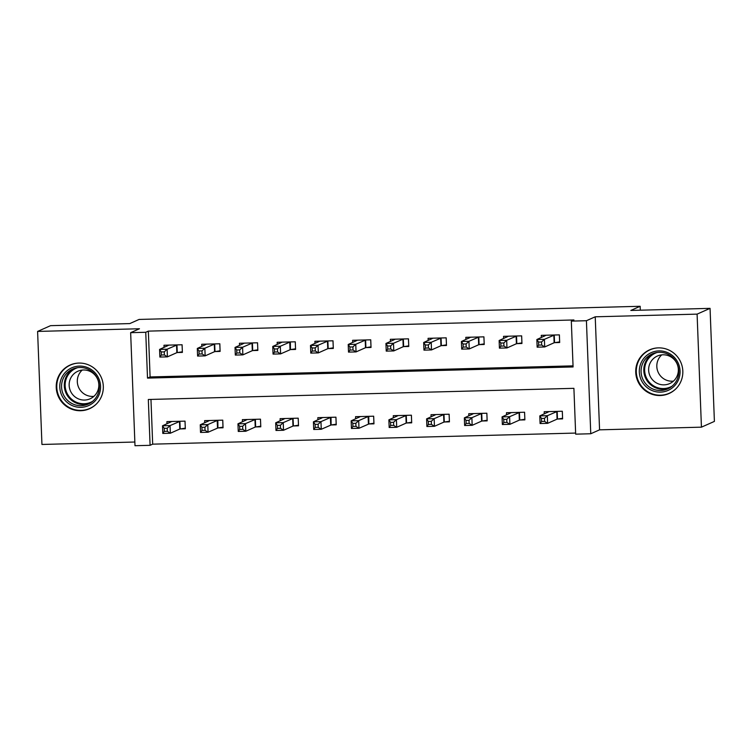 <?xml version="1.0" encoding="UTF-8"?>
<svg xmlns="http://www.w3.org/2000/svg" width="752" height="752" viewBox="0 0 752 752"><rect width="100%" height="100%" fill="white"/><g stroke="black" fill="none" stroke-linecap="round" stroke-linejoin="round"><path stroke-width="1.13" d="M80.68 410.724A23.904 23.491 -114 0 0 102.695 381.715A23.904 23.491 -114 0 0 70.049 365.058A23.904 23.491 -114 0 0 80.68 410.724M660.19 395.524A23.904 23.491 -114 0 0 682.205 366.515A23.904 23.491 -114 0 0 649.559 349.859A23.904 23.491 -114 0 0 660.19 395.524M150.09 445.316L134.993 445.71L130.651 332.675L145.747 332.281L147.505 378.106L573.08 366.948L571.323 321.113L586.419 320.719L590.762 433.754L575.665 434.158L573.908 388.333L148.323 399.491L150.09 445.316L152.684 444.159L575.628 433.067M640.309 310.191L640.159 306.29L139.12 319.431L129.795 323.586L50.563 325.663L37.6 331.425L41.943 444.46L134.852 442.026M640.159 306.29L630.825 310.444L710.057 308.358L714.4 421.402L701.437 427.164L697.095 314.129L595.227 316.799L586.419 320.719M595.227 316.799L599.57 429.834L701.437 427.164M599.57 429.834L590.762 433.754M710.057 308.358L697.095 314.129M150.964 399.425L152.684 444.159M557.702 419.014L562.609 418.883L562.317 411.25L544.204 411.72L544.288 413.901M519.97 420.001L524.877 419.87L524.586 412.237L506.481 412.716L506.566 414.888M482.239 420.988L487.155 420.866L486.864 413.224L468.75 413.703L468.834 415.875M444.517 421.985L449.423 421.853L449.132 414.22L431.018 414.69L431.103 416.862M406.785 422.972L411.692 422.84L411.4 415.207L393.296 415.677L393.371 417.858M369.053 423.959L373.97 423.837L373.669 416.194L355.564 416.674L355.649 418.845M331.331 424.955L336.238 424.824L335.947 417.181L317.833 417.661L317.917 419.832M293.6 425.942L298.506 425.811L298.215 418.178L280.111 418.648L280.186 420.819M255.868 426.929L260.784 426.798L260.483 419.165L242.379 419.635L242.464 421.816M218.146 427.916L223.053 427.794L222.761 420.152L204.647 420.631L204.732 422.803M180.414 428.913L185.321 428.781L185.03 421.139L166.916 421.618L167 423.79M571.323 321.113L573.917 319.967L148.341 331.124L150.099 376.949L573.043 365.857M554.769 342.639L559.676 342.508L559.385 334.875L541.271 335.345L541.355 337.526M517.038 343.626L521.944 343.495L521.653 335.862L503.549 336.332L503.624 338.513M484.194 343.871L483.893 336.849L465.817 337.328L465.902 339.5M483.921 336.849L484.222 344.491L479.306 344.613M441.584 345.61L446.491 345.478L446.199 337.836L428.085 338.315L428.17 340.487M403.852 346.597L408.759 346.465L408.468 338.832L390.354 339.302L390.438 341.483M366.121 347.584L371.037 347.462L370.736 339.819L352.632 340.299L352.716 342.47M333.277 347.828L332.976 340.806L314.9 341.286L314.985 343.457M333.014 340.806L333.305 348.449L328.398 348.58M290.667 349.567L295.574 349.436L295.282 341.803L277.168 342.273L277.253 344.444M252.935 350.554L257.851 350.423L257.551 342.79L239.446 343.26L239.531 345.441M215.204 351.541L220.12 351.419L219.828 343.777L201.715 344.256L201.799 346.428M177.481 352.538L182.388 352.406L182.097 344.764L163.983 345.243L164.068 347.415M130.651 332.675L139.468 328.756L37.6 331.425M148.341 331.124L145.747 332.281M150.099 376.949L147.505 378.106M559.648 341.887L559.347 334.875M544.298 336.21L544.26 335.27M559.62 341.906L554.13 342.762L544.702 346.963L537.154 347.161L536.862 339.519L546.187 335.213M538.535 342.057L536.862 339.519L544.401 339.321L544.702 346.963L541.675 345.027L541.553 341.972L538.535 342.057L538.658 345.112L541.675 345.027M554.468 334.997L544.401 339.321L541.553 341.972M537.154 347.161L538.658 345.112M547.193 411.645L547.23 412.594M562.28 411.25L562.59 418.262M549.12 411.598L539.795 415.894L547.343 415.696L547.635 423.338L557.072 419.137L562.552 418.281M544.608 421.402L547.635 423.338L540.086 423.536L539.795 415.894L541.468 418.432L541.59 421.487L544.608 421.402L544.486 418.347L541.468 418.432M544.486 418.347L547.343 415.696L557.411 411.372M541.59 421.487L540.086 423.536M521.926 342.874L521.615 335.862M506.566 337.206L506.528 336.257M521.888 342.893L516.408 343.749L506.97 347.95L499.422 348.148L499.131 340.515L508.455 336.21M500.813 343.044L499.131 340.515L506.679 340.318L506.97 347.95L503.943 346.023L503.831 342.968L500.813 343.044L500.926 346.099L503.943 346.023M516.746 335.994L506.679 340.318L503.831 342.968M499.422 348.148L500.926 346.099M468.834 338.193L468.797 337.244M484.156 343.88L478.676 344.745L469.239 348.937L461.7 349.135L461.399 341.502L470.724 337.197M463.082 344.031L461.399 341.502L468.947 341.305L469.239 348.937L466.212 347.01L466.099 343.955L463.082 344.031L463.194 347.086L466.212 347.01M479.015 336.981L468.947 341.305L466.099 343.955M461.7 349.135L463.194 347.086M446.462 344.858L446.162 337.845M431.103 339.18L431.075 338.24M446.434 344.867L440.945 345.732L431.516 349.934L423.968 350.131L423.677 342.489L432.992 338.184M425.35 345.027L423.677 342.489L431.216 342.292L431.516 349.934L428.49 347.997L428.367 344.942L425.35 345.027L425.472 348.082L428.49 347.997M441.283 337.968L431.216 342.292L428.367 344.942M423.968 350.131L425.472 348.082M509.461 412.632L509.499 413.581M524.558 412.237L524.858 419.249M511.388 412.585L502.063 416.89L509.612 416.693L509.903 424.325L519.341 420.124L524.821 419.268M506.876 422.398L509.903 424.325L502.355 424.523L502.063 416.89L503.746 419.419L503.859 422.474L506.876 422.398L506.763 419.343L503.746 419.419M506.763 419.343L509.612 416.693L519.679 412.369M503.859 422.474L502.355 424.523M471.73 413.619L471.767 414.568M486.826 413.224L487.127 420.246M473.657 413.572L464.341 417.877L471.88 417.68L472.171 425.312L481.609 421.12L487.099 420.255M469.154 423.385L472.171 425.312L464.633 425.51L464.341 417.877L466.014 420.406L466.127 423.461L469.154 423.385L469.032 420.33L466.014 420.406M469.032 420.33L471.88 417.68L481.947 413.356M466.127 423.461L464.633 425.51M434.007 414.615L434.045 415.555M449.094 414.22L449.405 421.233M435.934 414.559L426.61 418.864L434.158 418.667L434.449 426.309L443.887 422.107L449.367 421.252M431.422 424.372L434.449 426.309L426.901 426.506L426.61 418.864L428.283 421.402L428.405 424.457L431.422 424.372L431.3 421.317L428.283 421.402M431.3 421.317L434.158 418.667L444.225 414.343M428.405 424.457L426.901 426.506M408.74 345.845L408.43 338.832M393.381 340.177L393.343 339.227M408.703 345.864L403.222 346.719L393.785 350.921L386.237 351.118L385.945 343.476L395.27 339.18M387.618 346.014L385.945 343.476L393.493 343.279L393.785 350.921L390.758 348.984L390.645 345.929L387.618 346.014L387.741 349.069L390.758 348.984M403.561 338.955L393.493 343.279L390.645 345.929M386.237 351.118L387.741 349.069M396.276 415.602L396.313 416.552M411.372 415.207L411.673 422.22M398.203 415.555L388.878 419.851L396.426 419.654L396.718 427.296L406.155 423.094L411.635 422.239M393.691 425.359L396.718 427.296L389.169 427.493L388.878 419.851L390.561 422.389L390.673 425.444L393.691 425.359L393.578 422.304L390.561 422.389M393.578 422.304L396.426 419.654L406.494 415.339M390.673 425.444L389.169 427.493M641.653 361.665A20.689 20.332 66 0 1 669.195 353.384A20.689 20.332 66 0 1 677.731 381.358A20.689 20.332 66 0 1 650.189 389.639A20.689 20.332 66 0 1 641.653 361.665M676.65 380.512A19.157 18.819 -114 0 0 652.163 353.891A19.157 18.819 -114 0 0 646.212 384.31A19.157 18.819 -114 0 0 676.65 380.512M673.416 381.142A15.087 14.824 66 0 1 661.732 354.869M650.339 362.643A15.087 14.824 66 0 1 674.309 359.653A15.087 14.824 66 0 1 669.618 383.605A15.087 14.824 66 0 1 650.339 362.643M657.445 347.913A23.754 23.34 -114 0 0 642.65 387.524A23.754 23.34 -114 0 0 675.719 388.981M80.972 407.33A20.689 20.332 66 0 1 59.803 387.242A20.689 20.332 66 0 1 79.383 366.092A20.689 20.332 66 0 1 100.552 386.18A20.689 20.332 66 0 1 80.972 407.33M79.703 367.502A19.157 18.819 -114 0 0 62.068 390.749A19.157 18.819 -114 0 0 88.228 404.097A19.157 18.819 -114 0 0 79.703 367.502M93.906 396.342A15.087 14.824 66 0 1 82.222 370.069M84.553 400.055A15.087 14.824 66 0 1 77.851 371.244A15.087 14.824 66 0 1 98.446 381.753A15.087 14.824 66 0 1 84.553 400.055M77.926 363.113A23.754 23.34 -114 0 0 57.396 391.858A23.754 23.34 -114 0 0 96.209 404.181M371.009 346.832L370.708 339.819M355.649 341.164L355.611 340.214M370.971 346.851L365.491 347.715L356.053 351.908L348.514 352.105L348.214 344.472L357.538 340.167M349.896 347.001L348.214 344.472L355.762 344.275L356.053 351.908L353.026 349.981L352.914 346.926L349.896 347.001L350.009 350.056L353.026 349.981M365.829 339.951L355.762 344.275L352.914 346.926M348.514 352.105L350.009 350.056M317.917 342.151L317.889 341.211M333.249 347.838L327.759 348.702L318.331 352.895L310.783 353.102L310.491 345.459L319.807 341.154M312.165 347.988L310.491 345.459L318.03 345.262L318.331 352.895L315.304 350.968L315.182 347.913L312.165 347.988L312.287 351.043L315.304 350.968M328.098 340.938L318.03 345.262L315.182 347.913M310.783 353.102L312.287 351.043M290.375 341.925L290.441 349.595L295.555 348.815L295.245 341.803M280.195 343.138L280.158 342.198M290.441 349.595L280.599 353.891L273.051 354.089L272.76 346.446L282.085 342.141M274.433 348.984L272.76 346.446L280.308 346.249L280.599 353.891L277.573 351.955L277.46 348.9L274.433 348.984L274.555 352.039L277.573 351.955M290.15 341.963L280.308 346.249L277.46 348.9M273.051 354.089L274.555 352.039M257.823 349.802L257.522 342.79M242.464 344.134L242.426 343.185M257.786 349.821L252.305 350.676L242.868 354.878L235.32 355.076L235.028 347.443L244.353 343.138M236.711 349.971L235.028 347.443L242.576 347.236L242.868 354.878L239.841 352.942L239.728 349.887L236.711 349.971L236.824 353.026L239.841 352.942M252.644 342.921L242.576 347.236L239.728 349.887M235.32 355.076L236.824 353.026M220.092 350.799L219.791 343.777M204.732 345.121L204.694 344.172M220.063 350.808L214.574 351.673L205.146 355.865L197.597 356.063L197.306 348.43L206.621 344.125M198.979 350.958L197.306 348.43L204.845 348.232L205.146 355.865L202.119 353.938L201.997 350.883L198.979 350.958L199.101 354.013L202.119 353.938M214.912 343.908L204.845 348.232L201.997 350.883M197.597 356.063L199.101 354.013M358.544 416.589L358.582 417.539M373.641 416.194L373.913 423.226L368.837 423.996L368.762 416.326M360.471 416.542L351.146 420.847L358.695 420.65L358.986 428.283L368.837 423.996M355.969 426.356L358.986 428.283L351.447 428.48L351.146 420.847L352.829 423.376L352.942 426.431L355.969 426.356L355.846 423.301L352.829 423.376M355.846 423.301L358.695 420.65L368.546 416.354M352.942 426.431L351.447 428.48M320.822 417.586L320.86 418.526M335.909 417.181L336.182 424.213L331.106 424.983L331.03 417.313M322.749 417.529L313.424 421.834L320.972 421.637L321.264 429.279L331.106 424.983M318.237 427.343L321.264 429.279L313.716 429.477L313.424 421.834L315.097 424.363L315.22 427.418L318.237 427.343L318.115 424.288L315.097 424.363M318.115 424.288L320.972 421.637L330.814 417.351M315.22 427.418L313.716 429.477M283.09 418.573L283.128 419.513M298.177 418.178L298.488 425.19M285.017 418.516L275.693 422.821L283.241 422.624L283.532 430.266L292.97 426.064L298.45 425.209M280.505 428.33L283.532 430.266L275.984 430.464L275.693 422.821L277.375 425.359L277.488 428.414L280.505 428.33L280.393 425.275L277.375 425.359M280.393 425.275L283.241 422.624L293.308 418.3M277.488 428.414L275.984 430.464M245.359 419.56L245.396 420.509M260.455 419.165L260.756 426.177M247.286 419.513L237.961 423.818L245.509 423.62L245.801 431.253L255.238 427.051L260.728 426.196M242.774 429.326L245.801 431.253L238.262 431.451L237.961 423.818L239.644 426.346L239.756 429.401L242.774 429.326L242.661 426.271L239.644 426.346M242.661 426.271L245.509 423.62L255.577 419.296M239.756 429.401L238.262 431.451M207.637 420.547L207.665 421.496M222.724 420.152L222.996 427.183L217.92 427.954L217.845 420.283M209.564 420.5L200.239 424.805L207.778 424.607L208.078 432.24L217.92 427.954M205.052 430.313L208.078 432.24L200.53 432.438L200.239 424.805L201.912 427.333L202.034 430.388L205.052 430.313L204.929 427.258L201.912 427.333M204.929 427.258L207.778 424.607L217.629 420.312M202.034 430.388L200.53 432.438M182.369 351.786L182.059 344.773M167.01 346.108L166.972 345.168M182.332 351.795L176.852 352.66L167.414 356.862L159.866 357.059L159.574 349.417L168.899 345.112M161.248 351.945L159.574 349.417L167.123 349.219L167.414 356.862L164.387 354.925L164.265 351.87L161.248 351.945L161.37 355L164.387 354.925M177.19 344.895L167.123 349.219L164.265 351.87M159.866 357.059L161.37 355M169.905 421.543L169.943 422.483M184.992 421.148L185.302 428.161M171.832 421.487L162.507 425.792L170.055 425.594L170.347 433.237L179.784 429.035L185.265 428.17M167.32 431.3L170.347 433.237L162.799 433.434L162.507 425.792L164.19 428.32L164.303 431.375L167.32 431.3L167.207 428.245L164.19 428.32M167.207 428.245L170.055 425.594L180.123 421.27M164.303 431.375L162.799 433.434M554.252 335.035L554.544 342.668M553.839 335.129L554.13 342.762M557.072 419.137L556.771 411.504M557.476 419.043L557.185 411.41M516.521 336.022L516.821 343.664M516.116 336.116L516.408 343.749M478.798 337.009L479.09 344.651M478.385 337.103L478.676 344.745M441.067 338.005L441.358 345.638M440.653 338.09L440.945 345.732M519.341 420.124L519.049 412.491M519.754 420.039L519.463 412.397M481.609 421.12L481.318 413.478M482.023 421.026L481.731 413.384M443.887 422.107L443.586 414.474M444.291 422.013L444 414.38M403.335 338.992L403.636 346.625M402.931 339.086L403.222 346.719M406.155 423.094L405.864 415.461M406.569 423.009L406.268 415.367M669.064 388.239A19.157 18.819 66 0 1 653.535 353.346M657.163 352.472A18.527 18.208 -114 0 0 650.292 383.276A18.527 18.208 -114 0 0 672.147 386.133M89.554 403.439A19.157 18.819 66 0 1 74.025 368.546M77.653 367.672A18.527 18.208 -114 0 0 84.102 403.749A18.527 18.208 -114 0 0 92.637 401.333M365.613 339.979L365.904 347.621M365.199 340.073L365.491 347.715M327.881 340.976L328.173 348.608M327.468 341.06L327.759 348.702M289.736 342.057L290.037 349.689M252.428 342.95L252.719 350.592M252.014 343.044L252.305 350.676M214.696 343.937L214.987 351.579M214.282 344.031L214.574 351.673M368.424 424.09L368.132 416.448M330.701 425.077L330.401 417.435M292.97 426.064L292.678 418.432M293.383 425.97L293.083 418.338M255.238 427.051L254.947 419.419M255.652 426.967L255.36 419.325M217.507 428.048L217.215 420.406M176.964 344.933L177.256 352.566M176.551 345.018L176.852 352.66M179.784 429.035L179.493 421.393M180.198 428.941L179.897 421.308M669.346 393.211L671.357 392.318M650.038 349.812L652.05 348.919M89.836 408.411L91.847 407.518M70.519 365.011L72.53 364.118"/></g></svg>
